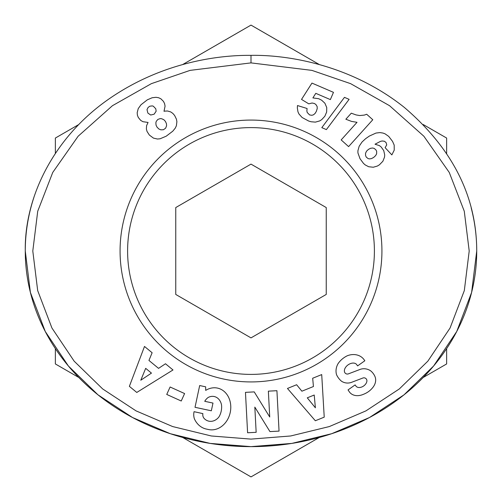 <?xml version="1.0" encoding="UTF-8"?>
<svg xmlns="http://www.w3.org/2000/svg" width="502" height="502" viewBox="0 0 502 502"><rect width="100%" height="100%" fill="white"/><g stroke="black" fill="none" stroke-linecap="round" stroke-linejoin="round"><path stroke-width="0.75" d="M251.188 446.636A195.636 195.636 0 0 1 250.818 446.636M127.602 251A123.398 123.398 0 0 1 251 127.602A123.398 123.398 0 0 1 374.398 251A123.398 123.398 0 0 1 251 374.398A123.398 123.398 0 0 1 127.602 251M319.303 437.462L251 476.9L182.697 437.462M182.659 64.557L251 25.1L319.316 64.545M251 381.928A130.928 130.928 0 0 1 120.072 251A130.928 130.928 0 0 1 251 120.072A130.928 130.928 0 0 1 381.928 251A130.928 130.928 0 0 1 251 381.928M366.899 381.125A2.968 2.968 0 0 0 362.896 378.012L351.576 382.323A11.119 11.119 0 0 1 342.69 381.897A15.876 13.573 144.7 0 1 341.598 381.288A11.559 7.103 54.7 0 1 336.572 374.756A15.863 13.529 -34.7 0 1 337.971 363.812A16.942 11.81 -34.7 0 1 347.359 355.73A15.876 13.51 144.1 0 1 364.019 359.608A15.876 13.51 144.1 0 1 364.113 359.739L364.835 360.762L357.606 365.889L356.69 364.603A7.172 4.763 -35.3 0 0 348.783 364.408A7.172 4.763 -35.3 0 0 344.51 371.882A2.968 2.968 0 0 0 348.419 373.858L359.978 369.459A11.119 11.119 0 0 1 366.259 368.976A15.098 12.864 -35.3 0 1 370.589 370.79A11.559 8.948 54.7 0 1 374.925 376.45A14.972 11.414 -22.3 0 1 375.007 376.644A14.972 11.414 -22.3 0 1 372.189 388.247A70.757 38.497 48.1 0 1 370.3 390.167A70.757 38.497 48.1 0 1 363.373 394.334A15.217 11.395 136.5 0 1 350.107 392.79A15.217 11.395 136.5 0 1 348.834 391.058L348.03 389.928L355.115 384.902L355.937 386.063A6.375 4.399 -35.3 0 0 362.155 386.835A6.375 4.399 -35.3 0 0 366.899 381.125M202.777 414.79A5.56 5.56 0 0 0 204.433 418.756A12.606 10.398 103.2 0 0 208.663 421.122A12.606 10.398 103.2 0 0 218.703 417.25A11.377 6.357 99.8 0 0 221.489 404.75A12.619 10.109 102.3 0 0 214.235 396.524A12.619 10.109 102.3 0 0 208.085 397.521A17.143 14.37 30.4 0 0 204.841 401.136A17.143 14.37 30.4 0 0 204.741 401.305L212.986 403.075L211.329 410.799L195.014 407.298L199.677 385.542L205.676 386.829L205.688 390.405A21.191 17.564 102.1 0 1 217.492 388.096A21.191 17.564 102.1 0 1 230.223 412.506A21.191 17.564 102.1 0 1 208.606 429.543L206.134 429.009A21.197 17.99 100.2 0 1 194.337 418.681A13.717 13.717 0 0 1 193.96 412.192L194.073 411.684L202.896 413.623A5.56 5.56 0 0 0 202.777 414.79M33.898 197.43A225.731 195.636 0 0 0 25.269 251L30.384 292.409L45.262 331.489L68.391 366.002L97.997 394.842L132.509 417.513L170.303 433.709L210.137 443.404L251 446.636L291.863 443.404L331.696 433.709L369.491 417.52L404.003 394.842L433.609 366.002L456.738 331.489L471.616 292.409L476.731 251C476.655 196.527 452.547 148.686 404.399 107.478C349.16 63.384 284.377 54.699 251 55.364C219.274 54.982 161.493 61.959 107.71 99.835C54.385 137.303 24.416 196.32 25.269 251A225.731 195.636 0 0 0 251 446.636A225.731 195.636 0 0 0 476.731 251A225.731 195.636 0 0 0 471.196 207.928M164.926 111.118L167.536 110.992L170.755 111.94L172.826 113.396L174.608 115.447L176.447 119.212L176.892 121.704L176.384 125.764L175.254 128.154L172.776 131.191L166.181 136.211L160.075 138.784L157.446 139.023L153.455 138.113L149.37 135.069L147.036 131.449L146.377 129.008L146.584 125.663L148.065 122.45L142.901 121.685L140.692 120.386L138.295 117.462L137.397 115.184L137.184 112.73L138.238 108.595L141.006 104.755L147.318 99.835L152.156 97.746L156.003 97.306L158.607 97.733L160.835 98.775L163.439 101.354L164.593 103.644L165.064 106.173L164.016 111.281L164.926 111.118M149.872 106.198L148.128 107.422L147.004 109.605L147.87 113.057L150.7 115.027L154.158 114.18L156.141 111.218L155.777 108.771L153.342 106.223L152.307 105.897L149.872 106.198M163.407 129.748L165.622 128.192L166.57 125.833L166.488 123.787L165.434 121.421L163.847 119.727L161.644 118.723L160.163 118.61L157.841 119.438L156.266 121.333L155.865 122.764L156.059 125.186L157.107 127.251L158.971 129.052L160.86 129.83L163.407 129.748M366.698 114.261L372.785 119.74L348.595 146.609L341.172 139.92L357.016 122.319L351.532 121.402L345.853 119.225L351.287 113.188L356.075 114.927L359.689 115.542L364.314 115.096L366.698 114.261M349.11 99.346L326.382 129.604L321.807 127.64L344.466 97.35L349.11 99.346M388.717 136.406L392.545 141.376L394.189 145.103L394.233 150.129L391.855 154.898L385.116 147.663L386.722 144.909L386.088 142.587L384.432 141.238L382.147 140.98L380.441 141.388L375.019 144.218L379.324 145.567L381.112 146.917L383.741 150.613L384.708 154.967L384.526 157.107L382.882 161.255L379.437 164.794L377.41 166.03L373.281 167.241L368.688 166.739L365.249 164.945L363.511 163.426L360.016 158.72L357.932 152.941L357.907 150.769L359.162 146.27L362.036 142.003L365.663 138.646L369.384 136.048L375.967 133.061L379.901 132.584L382.97 133.055L385.015 133.802L388.717 136.406M365.569 155.57L366.291 157.139L368.048 158.557L369.39 158.902L371.417 158.619L373.664 157.446L375.621 155.62L376.625 153.8L376.657 151.322L375.954 149.916L374.26 148.454L372.722 148.021L370.62 148.266L368.43 149.395L366.567 151.158L365.538 153.267L365.569 155.57M311.955 83.094L333.472 92.343L330.354 99.597L315.783 93.334L312.89 97.909L318.657 98.706L321.631 100.187L324.901 103.236L326.752 107.604L326.645 112.059L324.85 116.226L321.757 119.595L319.799 120.882L315.413 122.124L311.108 121.76L308.724 121.057L302.104 117.487L298.979 114.017L297.962 111.808L297.341 107.93L297.485 105.539L307.092 108.507L306.854 110.936L307.224 112.498L309.627 114.939L311.842 115.291L313.405 114.839L314.999 113.552L316.316 111.431L317.226 108.57L317.138 106.524L315.827 104.435L314.321 103.462L312.062 103.017L308.774 103.851L301.526 99.409L311.955 83.094M251 62.888L190.101 70.374L151.359 83.658L112.448 105.696L78.136 136.23L52.741 172.443L37.725 211.229L32.793 251.006L37.681 290.583L51.932 328.019L74.158 361.17L102.697 388.962L136.055 410.881L172.669 426.562L211.323 435.974L251 439.112L290.677 435.974L329.331 426.562L365.939 410.881L399.303 388.962L427.842 361.17L450.068 328.013L464.319 290.583L469.207 251L464.275 211.229L449.259 172.443L423.864 136.23L389.552 105.702L350.641 83.665L311.918 70.38L251 62.888L251 55.364M312.677 378.244L321.713 374.586L324.229 417.149L315.331 420.751L287.458 388.454L296.626 384.739L301.884 391.202L313.436 386.521L312.677 378.244M165.484 363.762L172.995 369.961L136.776 392.451L129.372 386.345L144.494 346.449L152.125 352.743L148.95 360.442L158.563 368.374L165.484 363.762M184.598 393.555L181.228 401.004L166.739 394.44L170.109 386.998L184.598 393.555M254.828 407.116L256.158 432.316L247.593 432.768L245.465 392.357L254.232 391.899L269.725 416.999L268.363 391.152L276.922 390.7L279.049 431.111L269.938 431.588L254.828 407.116M151.453 373.111L145.687 368.349L140.786 380.221L151.453 373.111M314.214 395.03L307.28 397.835L315.388 407.8L314.214 395.03M251 337.884L175.756 294.442L175.756 207.558L251 164.116L326.244 207.558L326.244 294.442L251 337.884M423.211 124.527L446.636 138.05L446.636 153.405M446.636 348.595L446.636 363.95L423.23 377.466M55.364 153.405L55.364 138.05L78.776 124.534M78.77 377.466L55.364 363.95L55.364 348.601"/></g></svg>
